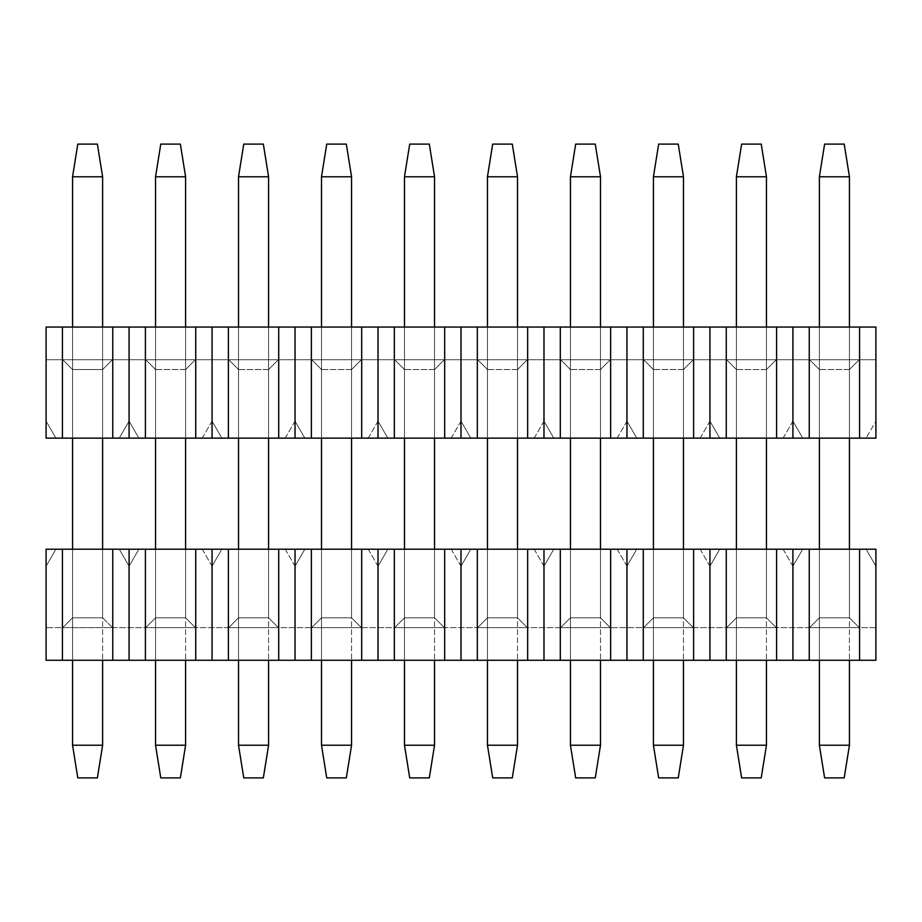 <?xml version="1.0" encoding="UTF-8"?>
<svg xmlns="http://www.w3.org/2000/svg" width="922" height="922" viewBox="0 0 922 922"><rect width="100%" height="100%" fill="white"/><g stroke="black" fill="none" stroke-linecap="round" stroke-linejoin="round"><path stroke-width="0.69" stroke-dasharray="4.61 3.46" d="M46.1 327.056L46.1 438.134L46.1 421.147L46.1 438.134L46.1 421.147L55.908 438.134L46.1 438.134L875.9 438.134L866.092 438.134L875.9 421.147L875.9 438.134L875.9 327.056L875.9 359.73L875.9 327.056L46.1 327.056L46.1 359.73L875.9 359.73L46.1 359.73L875.9 359.73L875.9 327.056L46.1 327.056L875.9 327.056L875.9 438.134L875.9 421.147L866.092 438.134L875.9 421.147L875.9 438.134L792.92 438.134L792.92 327.056L809.251 327.056L809.251 438.134L809.251 327.056L859.569 327.056L859.569 438.134L859.569 327.056L875.9 327.056L875.9 359.73L46.1 359.73L46.1 327.056L792.92 327.056L792.92 438.134L776.589 438.134L776.589 327.056L776.589 438.134L726.271 438.134L726.271 327.056L726.271 438.134L709.94 438.134L709.94 327.056L709.94 438.134L693.609 438.134L693.609 327.056L693.609 438.134L643.291 438.134L643.291 327.056L643.291 438.134L626.96 438.134L626.96 327.056L626.96 438.134L610.629 438.134L610.629 327.056L610.629 438.134L560.311 438.134L560.311 327.056L560.311 438.134L543.98 438.134L543.98 327.056L543.98 438.134L527.649 438.134L527.649 327.056L527.649 438.134L477.331 438.134L477.331 327.056L477.331 438.134L461 438.134L461 327.056L461 438.134L444.669 438.134L444.669 327.056L444.669 438.134L394.351 438.134L394.351 327.056L394.351 438.134L378.02 438.134L378.02 327.056L378.02 438.134L361.689 438.134L361.689 327.056L361.689 438.134L311.371 438.134L311.371 327.056L311.371 438.134L295.04 438.134L295.04 327.056L295.04 438.134L278.709 438.134L278.709 327.056L278.709 438.134L228.391 438.134L228.391 327.056L228.391 438.134L212.06 438.134L212.06 327.056L212.06 438.134L195.729 438.134L195.729 327.056L195.729 438.134L145.411 438.134L145.411 327.056L145.411 438.134L129.08 438.134L129.08 327.056L129.08 438.134L112.749 438.134L112.749 327.056L112.749 438.134L62.431 438.134L62.431 327.056L62.431 438.134L46.1 438.134L46.1 327.056L875.9 327.056L46.1 327.056M119.272 438.134L129.08 421.147L138.888 438.134L119.272 438.134L138.888 438.134L119.272 438.134L129.08 421.147L119.272 438.134L138.888 438.134L129.08 421.147L138.888 438.134L129.08 421.147L119.272 438.134M202.252 438.134L212.06 421.147L221.868 438.134L202.252 438.134L221.868 438.134L202.252 438.134L221.868 438.134L212.06 421.147L202.252 438.134M285.232 438.134L295.04 421.147L304.848 438.134L285.232 438.134L304.848 438.134L285.232 438.134L304.848 438.134L295.04 421.147L285.232 438.134M368.212 438.134L378.02 421.147L387.828 438.134L368.212 438.134L387.828 438.134L368.212 438.134L387.828 438.134L378.02 421.147L368.212 438.134M451.192 438.134L461 421.147L470.808 438.134L451.192 438.134L470.808 438.134L451.192 438.134L470.808 438.134L461 421.147L451.192 438.134M534.172 438.134L543.98 421.147L553.788 438.134L534.172 438.134L553.788 438.134L534.172 438.134L553.788 438.134L543.98 421.147L534.172 438.134M617.152 438.134L626.96 421.147L636.768 438.134L617.152 438.134L636.768 438.134L617.152 438.134L636.768 438.134L626.96 421.147L617.152 438.134M700.132 438.134L709.94 421.147L719.748 438.134L700.132 438.134L719.748 438.134L700.132 438.134L719.748 438.134L709.94 421.147L700.132 438.134M783.112 438.134L792.92 421.147L802.728 438.134L783.112 438.134L802.728 438.134L783.112 438.134L802.728 438.134L792.92 421.147L783.112 438.134M819.381 438.134L849.439 438.134L819.381 438.134L819.381 369.526L849.439 369.526L859.235 359.73L809.585 359.73L859.235 359.73L849.439 369.526L859.235 359.73L809.585 359.73L819.381 369.526L809.585 359.73L819.381 369.526L809.585 359.73L859.235 359.73L849.439 369.526L819.381 369.526L849.439 369.526L849.439 438.134L819.381 438.134L819.381 369.526L819.381 438.134L849.439 438.134L849.439 369.526L819.381 369.526L819.381 438.134L819.381 327.056L819.381 438.134M736.401 438.134L766.459 438.134L736.401 438.134L736.401 369.526L766.459 369.526L776.255 359.73L726.605 359.73L776.255 359.73L766.459 369.526L776.255 359.73L726.605 359.73L736.401 369.526L726.605 359.73L736.401 369.526L726.605 359.73L776.255 359.73L766.459 369.526L736.401 369.526L766.459 369.526L766.459 438.134L736.401 438.134L736.401 369.526L736.401 438.134L766.459 438.134L766.459 369.526L736.401 369.526L736.401 438.134L736.401 327.056L736.401 438.134M653.421 438.134L683.479 438.134L653.421 438.134L653.421 369.526L683.479 369.526L693.275 359.73L643.625 359.73L693.275 359.73L683.479 369.526L693.275 359.73L643.625 359.73L653.421 369.526L643.625 359.73L653.421 369.526L643.625 359.73L693.275 359.73L683.479 369.526L653.421 369.526L683.479 369.526L683.479 438.134L653.421 438.134L653.421 369.526L653.421 438.134L683.479 438.134L683.479 369.526L653.421 369.526L653.421 438.134L653.421 327.056L653.421 438.134M570.441 438.134L600.499 438.134L570.441 438.134L570.441 369.526L600.499 369.526L610.295 359.73L560.645 359.73L610.295 359.73L600.499 369.526L610.295 359.73L560.645 359.73L570.441 369.526L560.645 359.73L570.441 369.526L560.645 359.73L610.295 359.73L600.499 369.526L570.441 369.526L600.499 369.526L600.499 438.134L570.441 438.134L570.441 369.526L570.441 438.134L600.499 438.134L600.499 369.526L570.441 369.526L570.441 438.134L570.441 327.056L570.441 438.134M487.461 438.134L517.519 438.134L487.461 438.134L487.461 369.526L517.519 369.526L527.315 359.73L477.665 359.73L527.315 359.73L517.519 369.526L527.315 359.73L477.665 359.73L487.461 369.526L477.665 359.73L487.461 369.526L477.665 359.73L527.315 359.73L517.519 369.526L487.461 369.526L517.519 369.526L517.519 438.134L487.461 438.134L487.461 369.526L487.461 438.134L517.519 438.134L517.519 369.526L487.461 369.526L487.461 438.134L487.461 327.056L487.461 438.134M404.481 438.134L434.539 438.134L404.481 438.134L404.481 369.526L434.539 369.526L444.335 359.73L394.685 359.73L444.335 359.73L434.539 369.526L444.335 359.73L394.685 359.73L404.481 369.526L394.685 359.73L404.481 369.526L394.685 359.73L444.335 359.73L434.539 369.526L404.481 369.526L434.539 369.526L434.539 438.134L404.481 438.134L404.481 369.526L404.481 438.134L434.539 438.134L434.539 369.526L404.481 369.526L404.481 438.134L404.481 327.056L404.481 438.134M321.501 438.134L351.559 438.134L321.501 438.134L321.501 369.526L351.559 369.526L361.355 359.73L311.705 359.73L361.355 359.73L351.559 369.526L361.355 359.73L311.705 359.73L321.501 369.526L311.705 359.73L321.501 369.526L311.705 359.73L361.355 359.73L351.559 369.526L321.501 369.526L351.559 369.526L351.559 438.134L321.501 438.134L321.501 369.526L321.501 438.134L351.559 438.134L351.559 369.526L321.501 369.526L321.501 438.134L321.501 327.056L321.501 438.134M238.521 438.134L268.579 438.134L238.521 438.134L238.521 369.526L268.579 369.526L278.375 359.73L228.725 359.73L278.375 359.73L268.579 369.526L278.375 359.73L228.725 359.73L238.521 369.526L228.725 359.73L238.521 369.526L228.725 359.73L278.375 359.73L268.579 369.526L238.521 369.526L268.579 369.526L268.579 438.134L238.521 438.134L238.521 369.526L238.521 438.134L268.579 438.134L268.579 369.526L238.521 369.526L238.521 438.134L238.521 327.056L238.521 438.134M155.541 438.134L185.599 438.134L155.541 438.134L155.541 369.526L185.599 369.526L195.395 359.73L145.745 359.73L195.395 359.73L185.599 369.526L195.395 359.73L145.745 359.73L155.541 369.526L145.745 359.73L155.541 369.526L145.745 359.73L195.395 359.73L185.599 369.526L155.541 369.526L185.599 369.526L185.599 438.134L155.541 438.134L155.541 369.526L155.541 438.134L185.599 438.134L185.599 369.526L155.541 369.526L155.541 438.134L155.541 327.056L155.541 438.134M72.561 438.134L102.619 438.134L72.561 438.134L72.561 369.526L72.561 438.134L72.561 369.526L62.765 359.73L72.561 369.526L62.765 359.73L112.415 359.73L102.619 369.526L72.561 369.526L102.619 369.526L112.415 359.73L62.765 359.73L112.415 359.73L102.619 369.526L102.619 438.134L102.619 369.526L102.619 438.134L72.561 438.134L102.619 438.134L102.619 369.526L72.561 369.526L72.561 438.134L72.561 327.056L72.561 438.134M102.619 369.526L112.415 359.73L62.765 359.73L72.561 369.526L102.619 369.526M185.599 369.526L185.599 438.134L185.599 369.526M268.579 369.526L268.579 438.134L268.579 369.526M351.559 369.526L351.559 438.134L351.559 369.526M434.539 369.526L434.539 438.134L434.539 369.526M517.519 369.526L517.519 438.134L517.519 369.526M600.499 369.526L600.499 438.134L600.499 369.526M683.479 369.526L683.479 438.134L683.479 369.526M766.459 369.526L766.459 438.134L766.459 369.526M849.439 369.526L849.439 438.134L849.439 369.526M866.092 438.134L875.9 438.134L875.9 421.147L866.092 438.134M46.1 438.134L55.908 438.134L46.1 421.147L46.1 438.134M46.1 421.147L55.908 438.134L46.1 421.147M212.06 421.147L221.868 438.134L212.06 421.147M295.04 421.147L304.848 438.134L295.04 421.147M378.02 421.147L387.828 438.134L378.02 421.147M461 421.147L470.808 438.134L461 421.147M543.98 421.147L553.788 438.134L543.98 421.147M626.96 421.147L636.768 438.134L626.96 421.147M709.94 421.147L719.748 438.134L709.94 421.147M792.92 421.147L802.728 438.134L792.92 421.147M824.614 777.891L844.206 777.891L824.614 777.891L819.381 745.218L849.439 745.218L844.206 777.891L849.439 745.218L819.381 745.218L819.381 176.782L849.439 176.782L849.439 745.218L849.439 176.782L819.381 176.782L824.614 144.109L844.206 144.109L849.439 176.782L844.206 144.109L824.614 144.109L819.381 176.782L819.381 745.218L824.614 777.891M849.439 327.056L849.439 438.134L849.439 327.056M849.439 549.212L849.439 660.279L849.439 549.212L819.381 549.212L819.381 660.279L819.381 549.212L849.439 549.212L819.381 549.212L819.381 617.809L849.439 617.809L859.235 627.617L809.585 627.617L859.235 627.617L849.439 617.809L859.235 627.617L809.585 627.617L819.381 617.809L809.585 627.617L819.381 617.809L809.585 627.617L859.235 627.617L849.439 617.809L819.381 617.809L849.439 617.809L849.439 549.212L849.439 617.809L819.381 617.809L819.381 549.212L819.381 617.809L819.381 549.212L849.439 549.212L849.439 617.809L849.439 549.212M741.634 777.891L761.226 777.891L741.634 777.891L736.401 745.218L766.459 745.218L761.226 777.891L766.459 745.218L736.401 745.218L736.401 176.782L766.459 176.782L766.459 745.218L766.459 176.782L736.401 176.782L741.634 144.109L761.226 144.109L766.459 176.782L761.226 144.109L741.634 144.109L736.401 176.782L736.401 745.218L741.634 777.891M766.459 327.056L766.459 438.134L766.459 327.056M766.459 549.212L766.459 660.279L766.459 549.212L736.401 549.212L736.401 660.279L736.401 549.212L766.459 549.212L736.401 549.212L736.401 617.809L766.459 617.809L776.255 627.617L726.605 627.617L776.255 627.617L766.459 617.809L776.255 627.617L726.605 627.617L736.401 617.809L726.605 627.617L736.401 617.809L726.605 627.617L776.255 627.617L766.459 617.809L736.401 617.809L766.459 617.809L766.459 549.212L766.459 617.809L736.401 617.809L736.401 549.212L736.401 617.809L736.401 549.212L766.459 549.212L766.459 617.809L766.459 549.212M658.654 777.891L678.246 777.891L658.654 777.891L653.421 745.218L683.479 745.218L678.246 777.891L683.479 745.218L653.421 745.218L653.421 176.782L683.479 176.782L683.479 745.218L683.479 176.782L653.421 176.782L658.654 144.109L678.246 144.109L683.479 176.782L678.246 144.109L658.654 144.109L653.421 176.782L653.421 745.218L658.654 777.891M683.479 327.056L683.479 438.134L683.479 327.056M683.479 549.212L683.479 660.279L683.479 549.212L653.421 549.212L653.421 660.279L653.421 549.212L683.479 549.212L653.421 549.212L653.421 617.809L683.479 617.809L693.275 627.617L643.625 627.617L693.275 627.617L683.479 617.809L693.275 627.617L643.625 627.617L653.421 617.809L643.625 627.617L653.421 617.809L643.625 627.617L693.275 627.617L683.479 617.809L653.421 617.809L683.479 617.809L683.479 549.212L683.479 617.809L653.421 617.809L653.421 549.212L653.421 617.809L653.421 549.212L683.479 549.212L683.479 617.809L683.479 549.212M575.674 777.891L595.266 777.891L575.674 777.891L570.441 745.218L600.499 745.218L595.266 777.891L600.499 745.218L570.441 745.218L570.441 176.782L600.499 176.782L600.499 745.218L600.499 176.782L570.441 176.782L575.674 144.109L595.266 144.109L600.499 176.782L595.266 144.109L575.674 144.109L570.441 176.782L570.441 745.218L575.674 777.891M600.499 327.056L600.499 438.134L600.499 327.056M600.499 549.212L600.499 660.279L600.499 549.212L570.441 549.212L570.441 660.279L570.441 549.212L600.499 549.212L570.441 549.212L570.441 617.809L600.499 617.809L610.295 627.617L560.645 627.617L610.295 627.617L600.499 617.809L610.295 627.617L560.645 627.617L570.441 617.809L560.645 627.617L570.441 617.809L560.645 627.617L610.295 627.617L600.499 617.809L570.441 617.809L600.499 617.809L600.499 549.212L600.499 617.809L570.441 617.809L570.441 549.212L570.441 617.809L570.441 549.212L600.499 549.212L600.499 617.809L600.499 549.212M492.694 777.891L512.286 777.891L492.694 777.891L487.461 745.218L517.519 745.218L512.286 777.891L517.519 745.218L487.461 745.218L487.461 176.782L517.519 176.782L517.519 745.218L517.519 176.782L487.461 176.782L492.694 144.109L512.286 144.109L517.519 176.782L512.286 144.109L492.694 144.109L487.461 176.782L487.461 745.218L492.694 777.891M517.519 327.056L517.519 438.134L517.519 327.056M517.519 549.212L517.519 660.279L517.519 549.212L487.461 549.212L487.461 660.279L487.461 549.212L517.519 549.212L487.461 549.212L487.461 617.809L517.519 617.809L527.315 627.617L477.665 627.617L527.315 627.617L517.519 617.809L527.315 627.617L477.665 627.617L487.461 617.809L477.665 627.617L487.461 617.809L477.665 627.617L527.315 627.617L517.519 617.809L487.461 617.809L517.519 617.809L517.519 549.212L517.519 617.809L487.461 617.809L487.461 549.212L487.461 617.809L487.461 549.212L517.519 549.212L517.519 617.809L517.519 549.212M409.714 777.891L429.306 777.891L409.714 777.891L404.481 745.218L434.539 745.218L429.306 777.891L434.539 745.218L404.481 745.218L404.481 176.782L434.539 176.782L434.539 745.218L434.539 176.782L404.481 176.782L409.714 144.109L429.306 144.109L434.539 176.782L429.306 144.109L409.714 144.109L404.481 176.782L404.481 745.218L409.714 777.891M434.539 327.056L434.539 438.134L434.539 327.056M434.539 549.212L434.539 660.279L434.539 549.212L404.481 549.212L404.481 660.279L404.481 549.212L434.539 549.212L404.481 549.212L404.481 617.809L434.539 617.809L444.335 627.617L394.685 627.617L444.335 627.617L434.539 617.809L444.335 627.617L394.685 627.617L404.481 617.809L394.685 627.617L404.481 617.809L394.685 627.617L444.335 627.617L434.539 617.809L404.481 617.809L434.539 617.809L434.539 549.212L434.539 617.809L404.481 617.809L404.481 549.212L404.481 617.809L404.481 549.212L434.539 549.212L434.539 617.809L434.539 549.212M326.734 777.891L346.326 777.891L326.734 777.891L321.501 745.218L351.559 745.218L346.326 777.891L351.559 745.218L321.501 745.218L321.501 176.782L351.559 176.782L351.559 745.218L351.559 176.782L321.501 176.782L326.734 144.109L346.326 144.109L351.559 176.782L346.326 144.109L326.734 144.109L321.501 176.782L321.501 745.218L326.734 777.891M351.559 327.056L351.559 438.134L351.559 327.056M351.559 549.212L351.559 660.279L351.559 549.212L321.501 549.212L321.501 660.279L321.501 549.212L351.559 549.212L321.501 549.212L321.501 617.809L351.559 617.809L361.355 627.617L311.705 627.617L361.355 627.617L351.559 617.809L361.355 627.617L311.705 627.617L321.501 617.809L311.705 627.617L321.501 617.809L311.705 627.617L361.355 627.617L351.559 617.809L321.501 617.809L351.559 617.809L351.559 549.212L351.559 617.809L321.501 617.809L321.501 549.212L321.501 617.809L321.501 549.212L351.559 549.212L351.559 617.809L351.559 549.212M243.754 777.891L263.346 777.891L243.754 777.891L238.521 745.218L268.579 745.218L263.346 777.891L268.579 745.218L238.521 745.218L238.521 176.782L268.579 176.782L268.579 745.218L268.579 176.782L238.521 176.782L243.754 144.109L263.346 144.109L268.579 176.782L263.346 144.109L243.754 144.109L238.521 176.782L238.521 745.218L243.754 777.891M268.579 327.056L268.579 438.134L268.579 327.056M268.579 549.212L268.579 660.279L268.579 549.212L238.521 549.212L238.521 660.279L238.521 549.212L268.579 549.212L238.521 549.212L238.521 617.809L268.579 617.809L278.375 627.617L228.725 627.617L278.375 627.617L268.579 617.809L278.375 627.617L228.725 627.617L238.521 617.809L228.725 627.617L238.521 617.809L228.725 627.617L278.375 627.617L268.579 617.809L238.521 617.809L268.579 617.809L268.579 549.212L268.579 617.809L238.521 617.809L238.521 549.212L238.521 617.809L238.521 549.212L268.579 549.212L268.579 617.809L268.579 549.212M160.774 777.891L180.366 777.891L160.774 777.891L155.541 745.218L185.599 745.218L180.366 777.891L185.599 745.218L155.541 745.218L155.541 176.782L185.599 176.782L185.599 745.218L185.599 176.782L155.541 176.782L160.774 144.109L180.366 144.109L185.599 176.782L180.366 144.109L160.774 144.109L155.541 176.782L155.541 745.218L160.774 777.891M185.599 327.056L185.599 438.134L185.599 327.056M185.599 549.212L185.599 660.279L185.599 549.212L155.541 549.212L155.541 660.279L155.541 549.212L185.599 549.212L155.541 549.212L155.541 617.809L185.599 617.809L195.395 627.617L145.745 627.617L195.395 627.617L185.599 617.809L195.395 627.617L145.745 627.617L155.541 617.809L145.745 627.617L155.541 617.809L145.745 627.617L195.395 627.617L185.599 617.809L155.541 617.809L185.599 617.809L185.599 549.212L185.599 617.809L155.541 617.809L155.541 549.212L155.541 617.809L155.541 549.212L185.599 549.212L185.599 617.809L185.599 549.212M77.794 777.891L97.386 777.891L77.794 777.891L72.561 745.218L102.619 745.218L97.386 777.891L102.619 745.218L72.561 745.218L72.561 176.782L102.619 176.782L102.619 745.218L102.619 176.782L72.561 176.782L77.794 144.109L97.386 144.109L102.619 176.782L97.386 144.109L77.794 144.109L72.561 176.782L72.561 745.218L77.794 777.891M102.619 327.056L102.619 438.134L102.619 327.056M102.619 549.212L102.619 660.279L102.619 549.212L72.561 549.212L72.561 660.279L72.561 549.212L102.619 549.212L102.619 617.809L72.561 617.809L72.561 549.212L72.561 617.809L62.765 627.617L72.561 617.809L62.765 627.617L112.415 627.617L102.619 617.809L112.415 627.617L62.765 627.617L112.415 627.617L102.619 617.809L102.619 549.212L72.561 549.212L72.561 617.809L102.619 617.809L102.619 549.212L102.619 617.809L72.561 617.809L72.561 549.212L102.619 549.212M46.1 549.212L46.1 660.279L46.1 627.617L46.1 660.279L46.1 627.617L875.9 627.617L875.9 660.279L875.9 627.617L46.1 627.617L875.9 627.617L875.9 660.279L875.9 549.212L866.092 549.212L875.9 566.2L875.9 549.212L875.9 566.2L866.092 549.212L875.9 566.2L875.9 549.212L46.1 549.212L46.1 566.2L46.1 549.212L46.1 566.2L55.908 549.212L46.1 549.212L809.251 549.212L809.251 660.279L46.1 660.279L875.9 660.279L875.9 627.617L46.1 627.617L46.1 660.279L875.9 660.279L46.1 660.279L809.251 660.279L792.92 660.279L792.92 549.212L792.92 660.279L776.589 660.279L776.589 549.212L776.589 660.279L726.271 660.279L726.271 549.212L726.271 660.279L709.94 660.279L709.94 549.212L709.94 660.279L693.609 660.279L693.609 549.212L693.609 660.279L643.291 660.279L643.291 549.212L643.291 660.279L626.96 660.279L626.96 549.212L626.96 660.279L610.629 660.279L610.629 549.212L610.629 660.279L560.311 660.279L560.311 549.212L560.311 660.279L543.98 660.279L543.98 549.212L543.98 660.279L527.649 660.279L527.649 549.212L527.649 660.279L477.331 660.279L477.331 549.212L477.331 660.279L461 660.279L461 549.212L461 660.279L444.669 660.279L444.669 549.212L444.669 660.279L394.351 660.279L394.351 549.212L394.351 660.279L378.02 660.279L378.02 549.212L378.02 660.279L361.689 660.279L361.689 549.212L361.689 660.279L311.371 660.279L311.371 549.212L311.371 660.279L295.04 660.279L295.04 549.212L295.04 660.279L278.709 660.279L278.709 549.212L278.709 660.279L228.391 660.279L228.391 549.212L228.391 660.279L212.06 660.279L212.06 549.212L212.06 660.279L195.729 660.279L195.729 549.212L195.729 660.279L145.411 660.279L145.411 549.212L145.411 660.279L129.08 660.279L129.08 549.212L129.08 660.279L112.749 660.279L112.749 549.212L112.749 660.279L62.431 660.279L62.431 549.212L62.431 660.279L46.1 660.279L46.1 549.212L55.908 549.212L46.1 566.2L46.1 549.212M119.272 549.212L129.08 566.2L138.888 549.212L119.272 549.212L138.888 549.212L119.272 549.212L129.08 566.2L119.272 549.212L138.888 549.212L129.08 566.2L138.888 549.212L129.08 566.2L119.272 549.212M202.252 549.212L212.06 566.2L221.868 549.212L202.252 549.212L221.868 549.212L202.252 549.212L221.868 549.212L212.06 566.2L202.252 549.212M285.232 549.212L295.04 566.2L304.848 549.212L285.232 549.212L304.848 549.212L285.232 549.212L304.848 549.212L295.04 566.2L285.232 549.212M368.212 549.212L378.02 566.2L387.828 549.212L368.212 549.212L387.828 549.212L368.212 549.212L387.828 549.212L378.02 566.2L368.212 549.212M451.192 549.212L461 566.2L470.808 549.212L451.192 549.212L470.808 549.212L451.192 549.212L470.808 549.212L461 566.2L451.192 549.212M534.172 549.212L543.98 566.2L553.788 549.212L534.172 549.212L553.788 549.212L534.172 549.212L553.788 549.212L543.98 566.2L534.172 549.212M617.152 549.212L626.96 566.2L636.768 549.212L617.152 549.212L636.768 549.212L617.152 549.212L636.768 549.212L626.96 566.2L617.152 549.212M700.132 549.212L709.94 566.2L719.748 549.212L700.132 549.212L719.748 549.212L700.132 549.212L719.748 549.212L709.94 566.2L700.132 549.212M783.112 549.212L792.92 566.2L802.728 549.212L783.112 549.212L802.728 549.212L783.112 549.212L802.728 549.212L792.92 566.2L783.112 549.212M875.9 549.212L866.092 549.212L875.9 549.212L875.9 660.279L809.251 660.279L809.251 549.212L859.569 549.212L859.569 660.279L859.569 549.212L875.9 549.212L875.9 566.2L866.092 549.212L875.9 549.212M102.619 617.809L112.415 627.617L62.765 627.617L72.561 617.809L102.619 617.809M46.1 566.2L55.908 549.212L46.1 566.2M212.06 566.2L221.868 549.212L212.06 566.2M295.04 566.2L304.848 549.212L295.04 566.2M378.02 566.2L387.828 549.212L378.02 566.2M461 566.2L470.808 549.212L461 566.2M543.98 566.2L553.788 549.212L543.98 566.2M626.96 566.2L636.768 549.212L626.96 566.2M709.94 566.2L719.748 549.212L709.94 566.2M792.92 566.2L802.728 549.212L792.92 566.2"/><path stroke-width="1.38" d="M46.1 438.134L46.1 327.056L875.9 327.056L875.9 438.134L46.1 438.134L809.251 438.134L809.251 327.056L792.92 327.056L792.92 438.134L792.92 327.056L776.589 327.056L776.589 438.134L776.589 327.056L726.271 327.056L726.271 438.134L726.271 327.056L709.94 327.056L709.94 438.134L709.94 327.056L693.609 327.056L693.609 438.134L693.609 327.056L643.291 327.056L643.291 438.134L643.291 327.056L626.96 327.056L626.96 438.134L626.96 327.056L610.629 327.056L610.629 438.134L610.629 327.056L560.311 327.056L560.311 438.134L560.311 327.056L543.98 327.056L543.98 438.134L543.98 327.056L527.649 327.056L527.649 438.134L527.649 327.056L477.331 327.056L477.331 438.134L477.331 327.056L461 327.056L461 438.134L461 327.056L444.669 327.056L444.669 438.134L444.669 327.056L394.351 327.056L394.351 438.134L394.351 327.056L378.02 327.056L378.02 438.134L378.02 327.056L361.689 327.056L361.689 438.134L361.689 327.056L311.371 327.056L311.371 438.134L311.371 327.056L295.04 327.056L295.04 438.134L295.04 327.056L278.709 327.056L278.709 438.134L278.709 327.056L228.391 327.056L228.391 438.134L228.391 327.056L212.06 327.056L212.06 438.134L212.06 327.056L195.729 327.056L195.729 438.134L195.729 327.056L145.411 327.056L145.411 438.134L145.411 327.056L129.08 327.056L129.08 438.134L129.08 327.056L112.749 327.056L112.749 438.134L112.749 327.056L62.431 327.056L62.431 438.134L62.431 327.056L46.1 327.056L46.1 438.134M809.251 438.134L859.569 438.134L859.569 327.056L809.251 327.056L809.251 438.134M875.9 438.134L875.9 327.056L859.569 327.056L859.569 438.134L875.9 438.134M844.206 777.891L824.614 777.891L844.206 777.891L849.439 745.218L844.206 777.891M824.614 144.109L844.206 144.109L849.439 176.782L849.439 327.056L849.439 176.782L844.206 144.109L824.614 144.109L819.381 176.782L824.614 144.109M849.439 438.134L849.439 549.212L849.439 438.134M849.439 660.279L849.439 745.218L819.381 745.218L824.614 777.891L819.381 745.218L819.381 660.279L819.381 745.218L849.439 745.218L849.439 660.279M819.381 549.212L819.381 438.134L819.381 549.212M819.381 327.056L819.381 176.782L849.439 176.782L819.381 176.782L819.381 327.056M761.226 777.891L741.634 777.891L761.226 777.891L766.459 745.218L761.226 777.891M741.634 144.109L761.226 144.109L766.459 176.782L766.459 327.056L766.459 176.782L761.226 144.109L741.634 144.109L736.401 176.782L741.634 144.109M766.459 438.134L766.459 549.212L766.459 438.134M766.459 660.279L766.459 745.218L736.401 745.218L741.634 777.891L736.401 745.218L736.401 660.279L736.401 745.218L766.459 745.218L766.459 660.279M736.401 549.212L736.401 438.134L736.401 549.212M736.401 327.056L736.401 176.782L766.459 176.782L736.401 176.782L736.401 327.056M678.246 777.891L658.654 777.891L678.246 777.891L683.479 745.218L678.246 777.891M658.654 144.109L678.246 144.109L683.479 176.782L683.479 327.056L683.479 176.782L678.246 144.109L658.654 144.109L653.421 176.782L658.654 144.109M683.479 438.134L683.479 549.212L683.479 438.134M683.479 660.279L683.479 745.218L653.421 745.218L658.654 777.891L653.421 745.218L653.421 660.279L653.421 745.218L683.479 745.218L683.479 660.279M653.421 549.212L653.421 438.134L653.421 549.212M653.421 327.056L653.421 176.782L683.479 176.782L653.421 176.782L653.421 327.056M595.266 777.891L575.674 777.891L595.266 777.891L600.499 745.218L595.266 777.891M575.674 144.109L595.266 144.109L600.499 176.782L600.499 327.056L600.499 176.782L595.266 144.109L575.674 144.109L570.441 176.782L575.674 144.109M600.499 438.134L600.499 549.212L600.499 438.134M600.499 660.279L600.499 745.218L570.441 745.218L575.674 777.891L570.441 745.218L570.441 660.279L570.441 745.218L600.499 745.218L600.499 660.279M570.441 549.212L570.441 438.134L570.441 549.212M570.441 327.056L570.441 176.782L600.499 176.782L570.441 176.782L570.441 327.056M512.286 777.891L492.694 777.891L512.286 777.891L517.519 745.218L512.286 777.891M492.694 144.109L512.286 144.109L517.519 176.782L517.519 327.056L517.519 176.782L512.286 144.109L492.694 144.109L487.461 176.782L492.694 144.109M517.519 438.134L517.519 549.212L517.519 438.134M517.519 660.279L517.519 745.218L487.461 745.218L492.694 777.891L487.461 745.218L487.461 660.279L487.461 745.218L517.519 745.218L517.519 660.279M487.461 549.212L487.461 438.134L487.461 549.212M487.461 327.056L487.461 176.782L517.519 176.782L487.461 176.782L487.461 327.056M429.306 777.891L409.714 777.891L429.306 777.891L434.539 745.218L429.306 777.891M409.714 144.109L429.306 144.109L434.539 176.782L434.539 327.056L434.539 176.782L429.306 144.109L409.714 144.109L404.481 176.782L409.714 144.109M434.539 438.134L434.539 549.212L434.539 438.134M434.539 660.279L434.539 745.218L404.481 745.218L409.714 777.891L404.481 745.218L404.481 660.279L404.481 745.218L434.539 745.218L434.539 660.279M404.481 549.212L404.481 438.134L404.481 549.212M404.481 327.056L404.481 176.782L434.539 176.782L404.481 176.782L404.481 327.056M346.326 777.891L326.734 777.891L346.326 777.891L351.559 745.218L346.326 777.891M326.734 144.109L346.326 144.109L351.559 176.782L351.559 327.056L351.559 176.782L346.326 144.109L326.734 144.109L321.501 176.782L326.734 144.109M351.559 438.134L351.559 549.212L351.559 438.134M351.559 660.279L351.559 745.218L321.501 745.218L326.734 777.891L321.501 745.218L321.501 660.279L321.501 745.218L351.559 745.218L351.559 660.279M321.501 549.212L321.501 438.134L321.501 549.212M321.501 327.056L321.501 176.782L351.559 176.782L321.501 176.782L321.501 327.056M263.346 777.891L243.754 777.891L263.346 777.891L268.579 745.218L263.346 777.891M243.754 144.109L263.346 144.109L268.579 176.782L268.579 327.056L268.579 176.782L263.346 144.109L243.754 144.109L238.521 176.782L243.754 144.109M268.579 438.134L268.579 549.212L268.579 438.134M268.579 660.279L268.579 745.218L238.521 745.218L243.754 777.891L238.521 745.218L238.521 660.279L238.521 745.218L268.579 745.218L268.579 660.279M238.521 549.212L238.521 438.134L238.521 549.212M238.521 327.056L238.521 176.782L268.579 176.782L238.521 176.782L238.521 327.056M180.366 777.891L160.774 777.891L180.366 777.891L185.599 745.218L180.366 777.891M160.774 144.109L180.366 144.109L185.599 176.782L185.599 327.056L185.599 176.782L180.366 144.109L160.774 144.109L155.541 176.782L160.774 144.109M185.599 438.134L185.599 549.212L185.599 438.134M185.599 660.279L185.599 745.218L155.541 745.218L160.774 777.891L155.541 745.218L155.541 660.279L155.541 745.218L185.599 745.218L185.599 660.279M155.541 549.212L155.541 438.134L155.541 549.212M155.541 327.056L155.541 176.782L185.599 176.782L155.541 176.782L155.541 327.056M97.386 777.891L77.794 777.891L97.386 777.891L102.619 745.218L97.386 777.891M77.794 144.109L97.386 144.109L102.619 176.782L102.619 327.056L102.619 176.782L97.386 144.109L77.794 144.109L72.561 176.782L77.794 144.109M102.619 438.134L102.619 549.212L102.619 438.134M102.619 660.279L102.619 745.218L72.561 745.218L77.794 777.891L72.561 745.218L72.561 660.279L72.561 745.218L102.619 745.218L102.619 660.279M72.561 549.212L72.561 438.134L72.561 549.212M72.561 327.056L72.561 176.782L102.619 176.782L72.561 176.782L72.561 327.056M46.1 660.279L46.1 549.212L875.9 549.212L875.9 660.279L46.1 660.279L809.251 660.279L809.251 549.212L792.92 549.212L792.92 660.279L792.92 549.212L776.589 549.212L776.589 660.279L776.589 549.212L726.271 549.212L726.271 660.279L726.271 549.212L709.94 549.212L709.94 660.279L709.94 549.212L693.609 549.212L693.609 660.279L693.609 549.212L643.291 549.212L643.291 660.279L643.291 549.212L626.96 549.212L626.96 660.279L626.96 549.212L610.629 549.212L610.629 660.279L610.629 549.212L560.311 549.212L560.311 660.279L560.311 549.212L543.98 549.212L543.98 660.279L543.98 549.212L527.649 549.212L527.649 660.279L527.649 549.212L477.331 549.212L477.331 660.279L477.331 549.212L461 549.212L461 660.279L461 549.212L444.669 549.212L444.669 660.279L444.669 549.212L394.351 549.212L394.351 660.279L394.351 549.212L378.02 549.212L378.02 660.279L378.02 549.212L361.689 549.212L361.689 660.279L361.689 549.212L311.371 549.212L311.371 660.279L311.371 549.212L295.04 549.212L295.04 660.279L295.04 549.212L278.709 549.212L278.709 660.279L278.709 549.212L228.391 549.212L228.391 660.279L228.391 549.212L212.06 549.212L212.06 660.279L212.06 549.212L195.729 549.212L195.729 660.279L195.729 549.212L145.411 549.212L145.411 660.279L145.411 549.212L129.08 549.212L129.08 660.279L129.08 549.212L112.749 549.212L112.749 660.279L112.749 549.212L62.431 549.212L62.431 660.279L62.431 549.212L46.1 549.212L46.1 660.279M809.251 660.279L859.569 660.279L859.569 549.212L809.251 549.212L809.251 660.279M875.9 660.279L875.9 549.212L859.569 549.212L859.569 660.279L875.9 660.279"/></g></svg>
